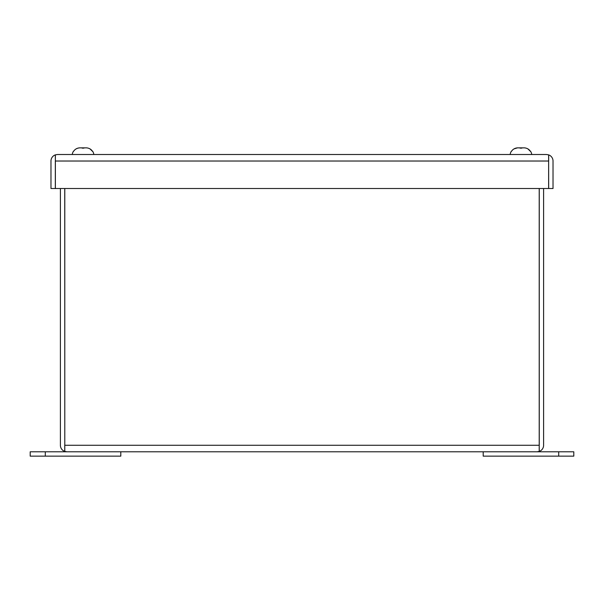 <?xml version="1.0" encoding="UTF-8"?>
<svg xmlns="http://www.w3.org/2000/svg" width="604" height="604" viewBox="0 0 604 604"><rect width="100%" height="100%" fill="white"/><g stroke="black" fill="none" stroke-linecap="round" stroke-linejoin="round"><path stroke-width="0.91" d="M573.8 456.141L573.8 451.792L573.8 456.141L483.2 456.141L483.2 451.792L558.7 451.792L558.7 456.141M531.731 154.503A7.55 7.55 0 0 0 530.697 151.483L530.697 151.483M527.919 148.909L530.554 151.483C529.104 149.279 527.058 148.071 524.423 147.859L517.477 147.859C514.85 148.063 512.804 149.271 511.346 151.483L511.346 151.483M510.169 154.503A7.55 7.55 0 0 1 511.203 151.483M513.981 148.909L517.477 147.859M520.044 148.131L521.856 148.131M93.831 154.503A7.55 7.55 0 0 0 92.797 151.483L92.797 151.483A7.55 7.55 0 0 1 93.831 154.503M90.019 148.909L92.654 151.483C91.204 149.279 89.158 148.071 86.523 147.859L79.577 147.859C76.95 148.063 74.904 149.271 73.446 151.483L73.446 151.483M72.269 154.503A7.55 7.55 0 0 1 73.303 151.483M76.081 148.909L77.757 148.184M77.84 148.161L79.577 147.859M82.144 148.131L83.956 148.131M573.8 451.792L558.7 451.792M66.923 451.792L537.077 451.792L539.206 451.422L539.206 445.269L64.794 445.269L64.794 451.422L66.923 451.792L64.749 451.422A6.523 6.523 0 0 1 60.4 445.269L60.4 188.508M64.794 445.722L64.749 188.508M543.6 188.508L543.6 445.269A6.523 6.523 0 0 1 539.251 451.422L539.206 445.722M539.251 451.422L537.077 451.792M64.749 451.422L64.749 445.269M539.251 445.269L539.251 188.508M64.794 445.269L64.794 188.508M539.206 188.508L539.206 445.269M45.3 456.141L30.2 456.141L30.2 451.792L120.8 451.792L120.8 456.141L45.3 456.141L45.3 451.792M57.501 154.503L55.372 154.873L55.372 161.026L548.628 161.026L548.628 154.873L546.499 154.503L57.501 154.503L55.326 154.873L55.372 160.573M548.628 160.573L548.674 188.508L553.022 188.508L553.022 161.026A6.523 6.523 0 0 0 548.674 154.873L548.674 161.026M55.326 161.026L55.326 188.508L50.978 188.508L50.978 161.026A6.523 6.523 0 0 1 55.326 154.873M546.499 154.503L548.674 154.873M548.628 161.026L548.628 188.508L55.372 188.508L55.372 161.026"/></g></svg>
